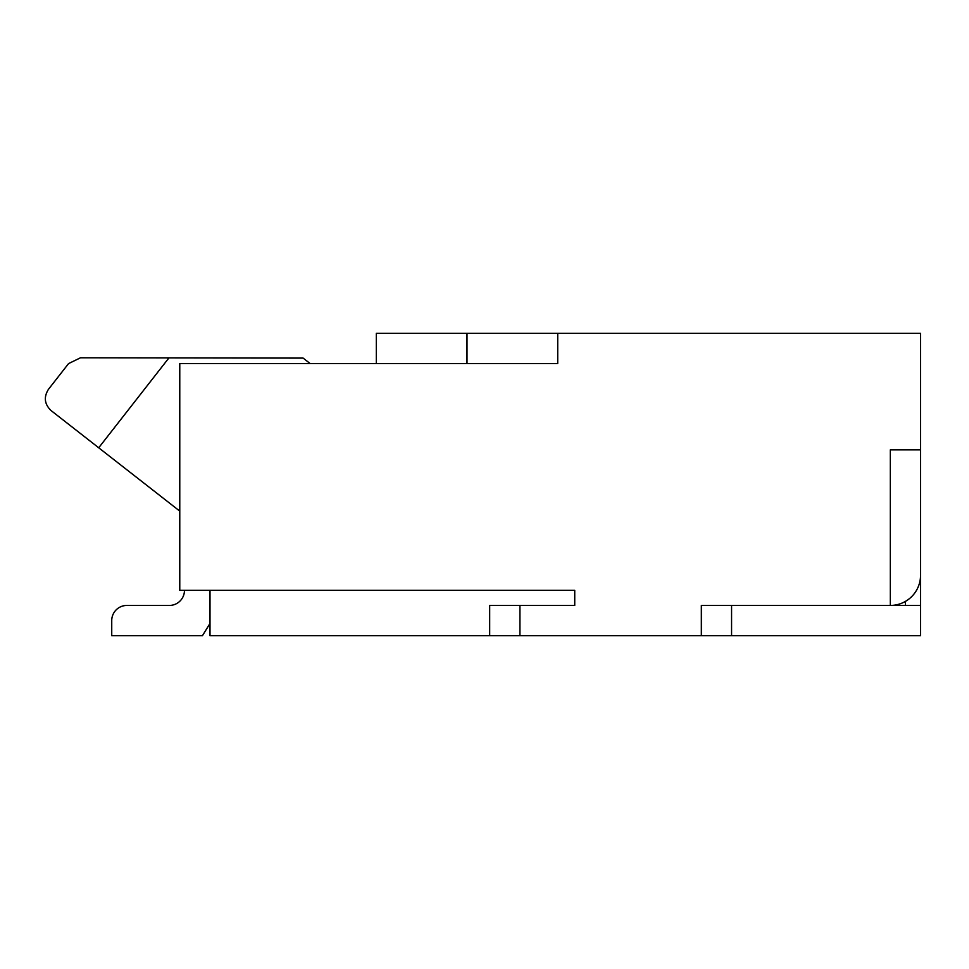 <?xml version="1.0" encoding="UTF-8"?>
<svg xmlns="http://www.w3.org/2000/svg" width="969" height="969" viewBox="0 0 969 969"><rect width="100%" height="100%" fill="white"/><g stroke="black" fill="none" stroke-linecap="round" stroke-linejoin="round"><path stroke-width="1.45" d="M467.01 333.324L467.01 363.557L557.72 363.557L557.72 333.324L376.299 333.324L376.299 363.557L310.128 363.557L303.127 358.094L80.488 357.791L68.557 363.593L48.45 389.332C43.593 397.108 44.465 404.182 51.054 410.553L179.774 511.111M519.917 605.443L489.684 605.443L489.684 635.676L519.917 635.676L519.917 605.443L574.738 605.443L574.738 590.327L179.774 590.327L179.774 363.557L557.72 363.557L557.72 333.324L920.55 333.324L920.55 635.676L731.571 635.676L731.571 605.443M574.738 605.443L574.738 590.327L210.007 590.327L210.007 635.676L489.684 635.676M920.55 605.443L890.317 605.443A30.233 30.233 0 0 0 920.55 575.211L920.55 449.87L890.317 449.87L920.55 449.87M126.854 605.443L169.357 605.443A15.116 15.116 0 0 0 184.473 590.327A15.116 15.116 0 0 1 169.357 605.443A15.116 15.116 0 0 0 184.473 590.327A15.116 15.116 0 0 1 169.357 605.443A15.116 15.116 0 0 0 184.473 590.327A15.116 15.116 0 0 1 169.357 605.443A15.116 15.116 0 0 0 184.473 590.327A15.116 15.116 0 0 1 169.357 605.443A15.116 15.116 0 0 0 184.473 590.327A15.116 15.116 0 0 1 169.357 605.443A15.116 15.116 0 0 0 184.473 590.327A15.116 15.116 0 0 1 169.357 605.443L126.854 605.443A15.116 15.116 0 0 0 111.738 620.56L111.738 635.676L202.448 635.676L210.007 623.406M890.317 590.327L890.317 449.87L890.317 605.443L701.338 605.443L701.338 635.676L731.571 635.676M519.917 635.676L701.338 635.676M905.434 601.398L905.434 605.443L890.317 605.443M168.921 357.912L98.705 447.787"/></g></svg>
